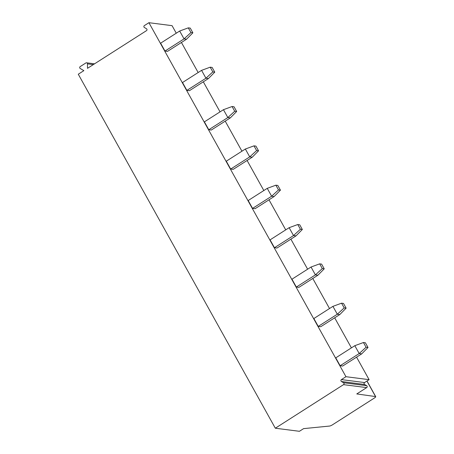 <?xml version="1.0" encoding="UTF-8"?>
<svg xmlns="http://www.w3.org/2000/svg" width="454" height="454" viewBox="0 0 454 454"><rect width="100%" height="100%" fill="white"/><g stroke="black" fill="none" stroke-linecap="round" stroke-linejoin="round"><path stroke-width="0.68" d="M87.469 63.866A1.107 1.039 97.3 0 0 85.902 62.947L80.205 66.585A1.107 1.039 97.3 0 0 80.216 68.497L83.871 70.642L78.281 74.218L275.317 428.218L343.53 384.646A1.107 1.039 97.3 0 0 343.519 382.733L341.431 381.508A1.107 1.039 97.3 0 1 341.419 379.595L345.954 376.701L148.918 22.7L144.383 25.594A1.107 1.039 97.3 0 0 144.395 27.507L146.483 28.733A1.107 1.039 -82.7 0 1 146.494 30.645L87.491 68.333L87.469 63.866L93.308 64.616M345.954 376.701L369.102 379.663L364.573 382.557A1.107 1.039 97.3 0 0 364.585 384.47L366.673 385.696A1.107 1.039 97.3 0 1 366.684 387.608L356.776 393.936L375.554 396.575A2.781 0.59 150.9 0 1 375.719 396.66A2.781 0.59 150.9 0 1 374.232 398.135L332.595 424.734A2.781 0.59 150.9 0 1 329.587 426.051L303.59 428.627L299.407 431.3L275.317 428.218M369.102 379.663L356.572 357.15M351.402 347.866L334.677 317.817M329.513 308.533L312.783 278.484M307.619 269.199L290.889 239.15M285.725 229.866L269.001 199.817M263.831 190.532L247.107 160.483M241.942 151.199L225.212 121.15M220.048 111.866L203.318 81.816M198.154 72.532L181.43 42.483M176.26 33.199L172.066 25.662L148.918 22.7M335.756 357.865L340.137 365.731L359.199 353.553L354.818 345.687L335.756 357.865M354.818 345.687L363.45 342.52L366.077 347.242L359.199 353.553L361.702 353.876L342.639 366.049L340.137 365.731M313.862 318.532L318.243 326.398L337.305 314.219L332.924 306.354L313.862 318.532M332.924 306.354L341.561 303.187L344.189 307.908L337.305 314.219L339.808 314.543L320.745 326.715L318.243 326.398M291.967 279.193L296.349 287.064L315.411 274.886L311.035 267.02L291.967 279.193M311.035 267.02L319.667 263.853L322.295 268.575L315.411 274.886L317.914 275.209L298.851 287.382L296.349 287.064M270.079 239.86L274.454 247.731L293.517 235.552L289.141 227.687L270.079 239.86M289.141 227.687L297.773 224.52L300.4 229.242L293.517 235.552L296.019 235.87L276.957 248.049L274.454 247.731M248.185 200.526L252.56 208.397L271.628 196.219L267.247 188.353L248.185 200.526M267.247 188.353L275.879 185.187L278.506 189.908L271.628 196.219L274.131 196.537L255.063 208.715L252.56 208.397M226.291 161.193L230.672 169.064L249.734 156.885L245.353 149.02L226.291 161.193M245.353 149.02L253.99 145.853L256.612 150.575L249.734 156.885L252.237 157.203L233.174 169.382L230.672 169.064M204.396 121.859L208.778 129.731L227.84 117.552L223.459 109.686L204.396 121.859M223.459 109.686L232.096 106.52L234.724 111.241L227.84 117.552L230.343 117.87L211.28 130.048L208.778 129.731M182.508 82.526L186.883 90.391L205.946 78.219L201.57 70.353L182.508 82.526M201.57 70.353L210.202 67.186L212.83 71.908L205.946 78.219L208.448 78.536L189.386 90.715L186.883 90.391M160.614 43.192L164.989 51.058L184.052 38.885L179.676 31.02L160.614 43.192M179.676 31.02L188.308 27.853L190.935 32.569L184.052 38.885L186.56 39.203L167.492 51.381L164.989 51.058M363.45 342.52L365.391 342.77L368.018 347.492L361.702 353.876M366.077 347.242L368.018 347.492M341.561 303.187L343.496 303.437L346.124 308.158L339.808 314.543M344.189 307.908L346.124 308.158M319.667 263.853L321.608 264.103L324.235 268.825L317.914 275.209M322.295 268.575L324.235 268.825M297.773 224.52L299.714 224.77L302.341 229.486L296.019 235.87M300.4 229.242L302.341 229.486M275.879 185.187L277.82 185.436L280.447 190.152L274.131 196.537M278.506 189.908L280.447 190.152M253.99 145.853L255.925 146.103L258.553 150.819L252.237 157.203M256.612 150.575L258.553 150.819M232.096 106.52L234.037 106.769L236.659 111.485L230.343 117.87M234.724 111.241L236.659 111.485M210.202 67.186L212.143 67.436L214.77 72.152L208.448 78.536M212.83 71.908L214.77 72.152M188.308 27.853L190.249 28.097L192.876 32.819L186.56 39.203M190.935 32.569L192.876 32.819M341.419 379.595L364.573 382.557M341.431 381.508L364.585 384.47M343.519 382.733L366.673 385.696M343.53 384.646L366.684 387.608M366.917 381.059L375.554 396.575M367.008 381.002L375.719 396.66M86.566 62.8L94.557 63.821"/></g></svg>
